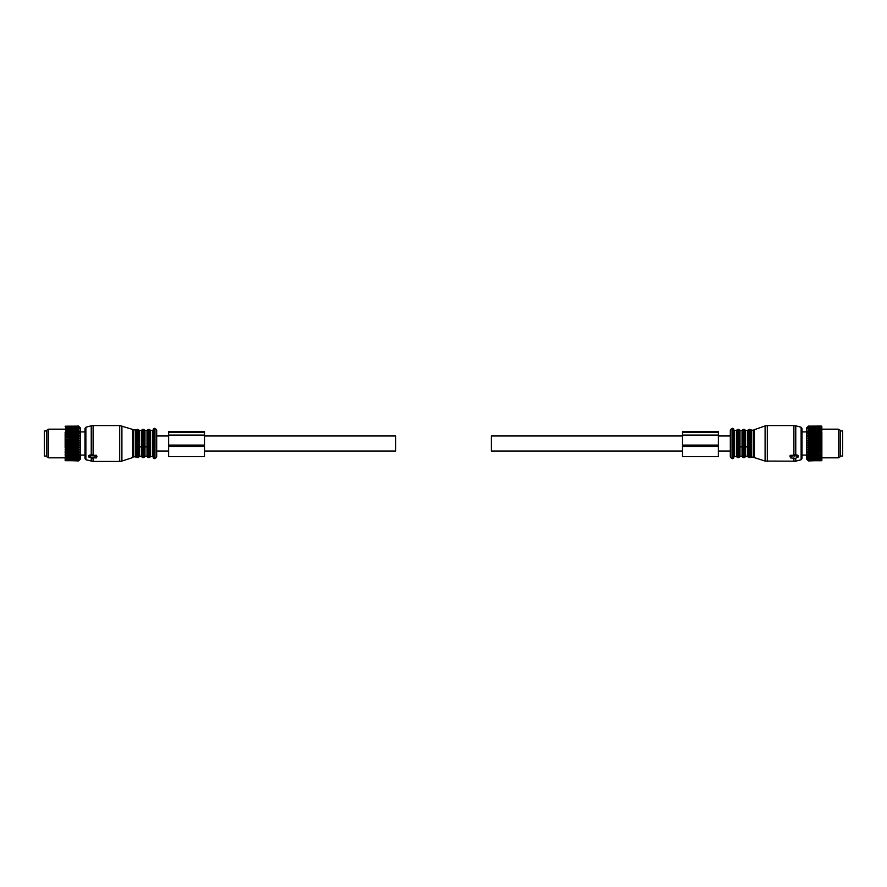 <?xml version="1.0" encoding="UTF-8"?>
<svg xmlns="http://www.w3.org/2000/svg" width="887" height="887" viewBox="0 0 887 887"><rect width="100%" height="100%" fill="white"/><g stroke="black" fill="none" stroke-linecap="round" stroke-linejoin="round"><path stroke-width="1.33" d="M46.745 430.949L46.745 456.051L44.35 456.051L44.35 430.949L46.745 430.949M840.255 432.49L840.255 456.051L842.65 456.051L842.65 430.949L840.255 430.949L840.255 432.49M79.309 460.176L78.533 460.93L65.139 460.464L78.533 460.907L80.44 459.034L80.44 427.966L78.533 426.048L65.139 426.547L78.533 426.048L79.298 426.847M78.533 458.945L65.627 458.745L79.309 458.579L78.533 459.588L65.627 459.588L78.533 459.588M78.533 460.907L79.309 460.065L78.533 460.741L79.309 459.765L78.533 460.342L79.309 459.266L78.533 459.743M79.287 427.434L78.533 426.935L79.287 428.033M79.309 426.858L78.533 426.137L79.287 427.035M79.309 427.057L78.533 426.436L65.627 426.525L78.533 426.436M79.309 427.456L78.533 426.525M79.309 428.055L65.627 427.811L78.533 427.634M78.533 458.745L79.309 457.703L78.533 457.947L79.309 456.661L78.533 456.794L79.309 455.452L78.533 455.463L79.309 454.1L78.533 454L79.309 452.614L78.533 452.392L79.309 451.028L78.533 450.696L79.309 449.343L78.533 448.9L79.309 447.591L78.533 447.037L79.309 445.795L78.533 445.141L79.309 443.955L78.533 443.223L79.309 442.125L78.533 441.305L79.309 440.307L78.533 439.409L79.309 438.522L78.533 437.568L79.309 436.803L78.533 435.805L79.309 435.162L78.533 434.131L79.309 433.632L78.533 432.568L79.309 432.213L78.533 428.532L79.309 428.842L78.533 427.811M78.533 460.342L65.627 460.342L78.533 460.231M78.533 460.675L65.627 460.675L78.533 460.741M78.533 426.181L65.627 426.181L78.533 426.137M78.533 427.068L65.627 427.068L78.533 426.935M78.533 428.743L65.627 428.743L78.533 428.532M78.533 429.851L65.627 429.851L78.533 429.607M78.533 431.137L65.627 431.137L78.533 430.849M78.533 432.568L65.627 432.568L78.533 432.257M78.533 434.131L65.627 434.131L78.533 433.787M78.533 435.805L65.627 435.805L78.533 435.439M78.533 437.568L65.627 437.568L78.533 437.191M78.533 439.021L65.627 439.021L78.533 439.409M78.533 440.906L65.627 440.906L78.533 441.305M78.533 442.824L65.627 442.824L78.533 443.223M78.533 444.742L65.627 444.742L78.533 445.141M78.533 446.649L65.627 446.649L78.533 447.037M78.533 448.9L65.627 448.9L78.533 448.512M78.533 450.696L65.627 450.696L78.533 450.319M78.533 452.392L65.627 452.392L78.533 452.048M78.533 454L65.627 454L78.533 453.667M78.533 455.463L65.627 455.463L78.533 455.164M78.533 456.794L65.627 456.794L78.533 456.528M78.533 457.725L65.627 457.725L78.533 457.947M79.309 454.1L65.139 454.1L65.627 458.945M65.139 458.723L65.627 459.588M65.139 458.967L65.627 459.743M65.139 459.455L65.627 460.342M65.139 459.643L65.627 460.231M65.139 459.987L65.627 460.741M65.139 460.12L65.627 460.675M79.309 432.213L65.139 432.213L65.139 433.211L65.627 432.568M79.309 433.632L65.139 433.632L65.139 434.763L65.627 434.131M79.309 435.162L65.139 435.162L65.139 436.415L65.627 435.805M79.309 436.803L65.139 436.803L65.139 438.156L65.627 437.568M79.309 438.522L65.627 439.021M65.139 438.721L65.139 439.952L65.627 439.409M79.309 440.307L65.139 440.307L65.627 440.906M65.139 440.54L65.139 441.804L65.627 441.305M79.309 442.125L65.139 442.125L65.627 442.824M65.139 442.391L65.139 443.666L65.627 443.223M79.309 443.955L65.139 443.955L65.627 444.742M65.139 444.265L65.139 445.54L65.627 445.141M79.309 445.795L65.139 445.795L65.627 446.649M65.139 446.128L65.139 447.381L65.627 447.037M79.309 447.591L65.139 447.591L65.627 448.9M65.139 447.957L65.627 448.512M79.309 449.343L65.139 449.343L65.627 450.696M65.139 449.731L65.627 450.319M79.309 451.028L65.139 451.028L65.627 452.392M65.139 451.428L65.627 452.048M79.309 452.614L65.139 452.614L65.627 454M65.139 453.024L65.627 453.667M65.139 454.51L65.627 455.164M65.139 455.874L65.627 456.528M65.139 457.071L65.627 457.725M65.139 458.113L65.627 458.745M65.139 429.729L65.139 429.164L48.652 429.164L48.652 457.836L65.139 457.836M48.652 429.164L46.978 430.128L46.978 456.872L48.652 457.836M821.861 431.792L821.861 460.464L808.467 460.93L807.691 460.176L808.467 460.93L807.691 460.065L808.467 460.741L807.691 459.765L808.467 460.342L807.691 459.266L808.467 459.743L807.691 458.579L808.467 458.945L807.691 457.703L808.467 457.947L807.691 456.661L808.467 456.794L807.691 455.452L808.467 455.463L807.691 454.1L808.467 454L807.691 452.614L808.467 452.392L807.691 451.028L808.467 450.696L807.691 449.343L808.467 448.9L807.691 447.591L808.467 447.037L807.691 445.795L808.467 445.141L807.691 443.955L808.467 443.223L807.691 442.125L808.467 441.305L807.691 440.307L808.467 439.409L807.691 438.522L808.467 437.568L807.691 436.803L808.467 435.805L807.691 435.162L808.467 434.131L807.691 433.632L808.467 432.568L807.691 432.213L808.467 428.532L807.713 428.809M807.691 460.176L806.56 459.034L806.56 427.966L808.467 426.048L807.691 428.842M821.861 458.723L808.467 458.945M821.373 458.945L808.467 458.745M821.861 459.455L808.467 459.588M821.373 459.743L808.467 459.743M821.861 459.987L808.467 460.231M821.373 460.342L808.467 460.342M821.861 460.331L808.467 460.741M821.373 460.741L808.467 460.675M821.861 460.397L808.467 460.907M821.373 426.048L808.467 426.137M821.861 426.569L808.467 426.181M821.373 426.436L821.861 427.09L821.373 426.436L808.467 426.436M821.373 426.525L808.467 426.525M821.373 426.935L821.861 427.667L821.373 426.935L808.467 426.935M821.373 427.068L808.467 427.068M821.373 427.634L821.861 428.432L821.373 427.634L808.467 427.634M821.373 427.811L808.467 427.811M821.373 428.532L821.861 429.386L821.373 428.532L808.467 428.532M821.373 428.743L808.467 428.743M821.373 429.607L821.861 430.505L821.373 429.607L808.467 429.607M821.373 429.851L808.467 429.851M821.373 430.849L808.467 430.849M821.373 431.137L808.467 431.137M821.861 433.211L821.373 432.257L808.467 432.257M821.373 432.568L808.467 432.568M821.861 434.763L821.373 433.787L808.467 433.787M821.373 434.131L808.467 434.131M821.861 436.415L821.373 435.439L808.467 435.439M821.373 435.805L808.467 435.805M821.861 438.156L821.373 437.191L808.467 437.191M821.373 437.568L808.467 437.568M821.861 439.952L808.467 439.409M821.373 439.409L808.467 439.021M821.861 441.804L808.467 441.305M821.373 441.305L808.467 440.906M821.861 443.666L808.467 443.223M821.373 443.223L808.467 442.824M821.861 445.54L808.467 445.141M821.373 445.141L808.467 444.742M821.861 447.381L808.467 447.037M821.373 447.037L808.467 446.649M821.861 449.177L821.373 448.512L808.467 448.512M821.373 448.9L808.467 448.9M821.861 450.895L821.373 450.319L808.467 450.319M821.373 450.696L808.467 450.696M821.861 452.536L808.467 452.048M821.373 452.392L808.467 452.392M821.861 454.055L808.467 453.667M821.373 454L808.467 454M821.861 455.452L808.467 455.164M821.373 455.463L808.467 455.463M821.861 456.705L808.467 456.528M821.373 456.794L808.467 456.794M821.861 457.803L808.467 457.947M821.373 457.947L808.467 457.725M821.861 458.967L821.373 459.588M821.861 459.643L821.373 460.231M821.861 460.12L821.373 460.675M821.861 447.957L821.373 448.512M821.861 449.731L821.373 450.319M821.861 451.428L821.373 452.048M821.861 453.024L821.373 453.667M821.861 454.51L821.373 455.164M821.861 455.874L821.373 456.528M821.861 457.071L821.373 457.725M821.861 458.113L821.373 458.745M821.861 429.729L821.861 429.164L838.348 429.164L838.348 457.836L821.861 457.836M838.348 429.164L840.022 430.128L840.022 456.872L838.348 457.836M821.861 443.955L807.691 443.955M821.861 451.028L807.691 451.028M821.861 454.1L807.691 454.1M821.861 452.614L807.691 452.614M821.861 436.803L807.691 436.803M821.861 447.591L807.691 447.591M821.861 449.343L807.691 449.343M821.861 445.795L807.691 445.795M821.861 440.307L807.691 440.307M821.861 442.125L807.691 442.125M821.861 438.522L807.691 438.522M821.861 433.632L807.691 433.632M821.861 435.162L807.691 435.162M821.861 432.213L807.691 432.213M132.595 429.397L132.595 457.603L132.595 429.397L119.69 425.572L93.102 425.572L93.102 455.297L96.45 455.297L96.938 456.517L91.915 455.552L88.811 457.016L92.625 458.191M96.938 456.517L96.45 457.869L92.625 457.869M93.102 425.572L91.239 425.815L91.239 454.754L92.625 454.942L92.625 455.851M91.239 454.754L89.044 455.286L89.044 456.727M85.873 459.743L85.873 427.257L84.986 428.41L84.986 458.59L85.873 459.743L93.102 461.428L119.69 461.428L119.69 425.572M133.061 429.862L136.443 429.873L136.443 457.127L137.119 457.603L137.119 429.397L138.006 429.397L138.006 457.603L138.682 457.127L138.682 429.873L139.359 430.35L139.359 456.195L141.388 456.195L142.064 457.127L142.064 429.873L141.388 430.35L141.388 456.195M139.359 446.904L141.388 446.904M142.064 457.127L142.74 457.603L142.74 429.397L143.627 429.397L143.627 457.603L144.293 457.127L144.293 429.873L144.969 430.35L144.969 456.195L147.009 456.195L147.685 457.127L147.685 429.873L147.009 430.35L147.009 456.195M144.969 446.904L147.009 446.904M153.34 447.403L153.34 429.641L152.619 430.35L152.619 456.65L153.34 457.359M153.34 439.398L153.34 458.08L154.416 458.701L154.416 428.299L153.34 428.92L153.34 439.398M153.34 447.602L153.34 428.92M156.09 429.264L156.689 430.295L156.689 456.705L156.09 457.736L156.09 429.264L154.416 428.299M790.062 456.517L790.55 457.869L795.085 458.479L798.189 457.016L795.085 455.552L790.062 456.517L790.55 455.297L794.375 455.286L794.375 456.173M795.761 458.213L795.761 461.185L801.127 459.743L801.127 427.257L795.761 425.815L795.761 454.754L794.375 454.942L794.375 455.851M795.761 454.754L797.956 455.286L797.956 456.727M790.062 456.672L790.062 455.663M801.127 427.257L802.014 428.41L802.014 458.59L801.127 459.743M745.612 446.904L745.612 456.65L744.936 457.127L744.936 429.873L745.612 430.35L745.612 446.904L747.641 446.904L747.641 456.65L748.318 457.127L748.318 429.873L748.994 429.397L748.994 457.603L749.881 457.603L749.881 429.397L750.557 429.873L750.557 457.127L753.939 457.138L753.939 429.862L765.093 425.926L765.093 461.074L795.761 461.185M745.612 456.195L747.641 456.195M738.638 429.397L738.638 457.603L737.762 457.603L737.762 429.397L739.314 429.873L739.314 457.127L739.314 429.873L739.991 430.35L739.991 446.904L742.031 446.904L742.031 456.65L742.707 457.127L742.707 429.873L743.373 429.397L743.373 457.603L744.26 457.603L744.26 429.397L744.936 429.873M739.991 446.904L739.991 456.195L742.031 456.195M733.66 447.602L733.66 428.92L733.66 458.08L732.584 458.701L732.584 428.299L733.66 428.92M730.91 429.264L730.311 430.295L730.311 456.705L730.91 457.736L730.91 429.264L732.584 428.299M204.487 435.972L395.702 435.972L395.702 451.028L204.487 451.028M168.641 435.972L156.689 435.972L156.689 448.822M682.513 435.972L491.298 435.972L491.298 451.028L682.513 451.028M718.359 435.972L730.311 435.972L730.311 448.822M168.641 432.412L204.487 432.412L204.487 431.57L168.641 431.57L168.641 456.639L204.487 456.639L204.487 445.086L168.641 445.086M204.487 432.412L204.487 445.086M682.513 446.438L682.513 431.57L718.359 431.57L718.359 456.639L682.513 456.639L682.513 446.438L718.359 446.438M682.513 445.086L718.359 445.086M96.45 455.297L96.45 456.173M91.915 454.554L91.915 455.552M93.102 457.869L93.102 461.428M91.239 458.213L91.239 461.185M121.907 425.926L121.907 461.074L119.69 461.428M133.737 430.35L133.737 456.65L136.443 457.127M135.778 430.35L135.778 456.65M139.359 456.195L141.388 456.65M144.969 456.195L147.009 456.65M147.685 429.873L148.362 429.397L148.362 457.603L147.685 457.127M148.362 429.397L149.238 429.397L149.238 457.603L148.362 457.603M149.238 429.397L149.914 429.873L149.914 457.127L149.238 457.603M149.914 429.873L150.59 430.35L150.59 456.65L152.619 456.65M790.55 456.173L790.55 455.297M795.085 455.552L795.085 454.554M767.31 461.428L767.31 425.572L793.898 425.572L793.898 455.297M793.898 457.869L793.898 461.428M765.093 461.074L754.405 457.603L754.405 429.397M750.557 429.873L753.263 430.35L753.263 456.65M751.222 430.35L751.222 456.65M745.612 430.35L747.641 430.35L747.641 446.904M739.991 430.35L742.031 430.35L742.031 446.904M739.991 456.195L742.031 456.65M737.762 429.397L737.086 429.873L737.086 457.127L737.762 457.603M736.41 456.65L734.381 456.65L734.381 430.35L736.41 430.35L736.41 456.65L737.086 457.127M168.641 446.438L204.487 446.438M168.641 435.085L204.487 435.085M682.513 435.085L718.359 435.085M682.513 432.412L718.359 432.412M88.811 455.541L88.811 457.016M85.873 427.257L91.239 425.815M132.595 457.603L121.907 461.074M133.061 457.138L133.737 456.65M137.119 429.397L136.443 429.873M137.119 457.603L138.006 457.603M138.682 429.873L138.006 429.397M138.682 457.127L139.359 456.65M139.359 430.35L141.388 430.35M142.74 429.397L142.064 429.873M142.74 457.603L143.627 457.603M144.293 429.873L143.627 429.397M144.293 457.127L144.969 456.65M144.969 430.35L147.009 430.35M149.914 457.127L150.59 456.65M150.59 430.35L152.619 430.35M156.09 457.736L154.416 458.701M798.189 457.016L798.189 455.541M795.761 425.815L793.898 425.572M767.31 425.572L765.093 425.926M753.263 430.35L753.939 429.862M750.557 457.127L749.881 457.603M748.994 429.397L749.881 429.397M748.994 457.603L748.318 457.127M747.641 430.35L748.318 429.873M745.612 456.65L747.641 456.65M744.936 457.127L744.26 457.603M743.373 429.397L744.26 429.397M743.373 457.603L742.707 457.127M742.031 430.35L742.707 429.873M738.638 457.603L739.991 456.65M736.41 430.35L737.086 429.873M734.381 456.65L733.66 457.359M734.381 430.35L733.66 429.641M730.91 457.736L732.584 458.701M156.689 451.028L168.641 451.028M718.359 451.028L730.311 451.028M80.44 431.902L84.986 431.902M80.44 455.098L84.986 455.098M802.014 431.902L806.56 431.902M802.014 455.098L806.56 455.098"/></g></svg>
